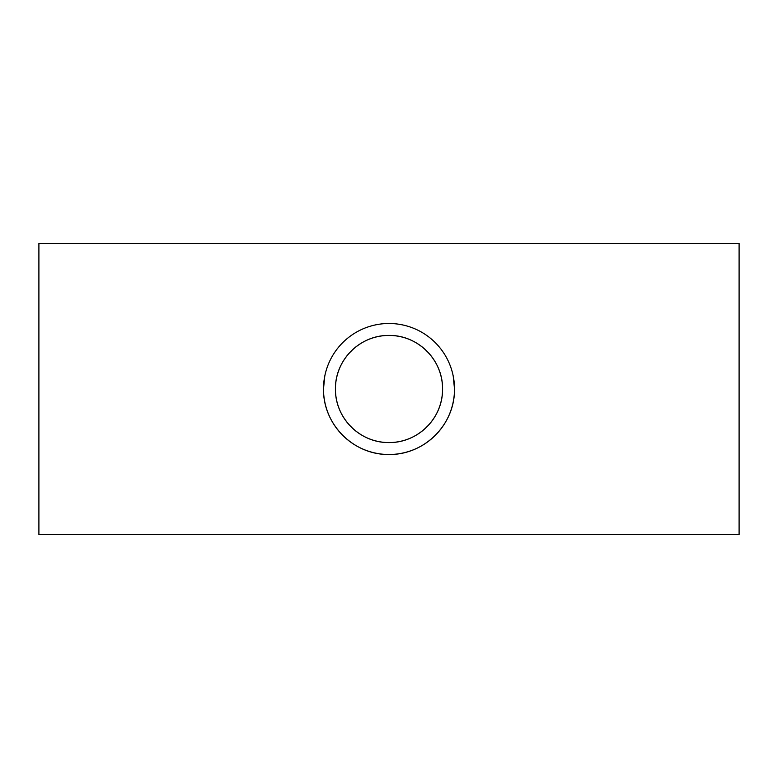 <?xml version="1.0" encoding="UTF-8"?>
<svg xmlns="http://www.w3.org/2000/svg" width="778" height="778" viewBox="0 0 778 778"><rect width="100%" height="100%" fill="white"/><g stroke="black" fill="none" stroke-linecap="round" stroke-linejoin="round"><path stroke-width="1.17" d="M442.575 389C442.964 359.893 417.981 335.026 389.039 335.425C359.913 335.017 335.036 359.961 335.425 389C335.065 418.126 359.981 442.964 388.971 442.575C418.019 442.954 442.954 418.156 442.575 389A53.575 53.575 0 0 0 389 335.425A53.575 53.575 0 0 0 335.425 389A53.575 53.575 0 0 0 389 442.575A53.575 53.575 0 0 0 442.575 389M324.776 376.075L323.492 389A65.508 65.508 0 0 0 389 454.508A65.508 65.508 0 0 0 454.508 389L453.214 376.075M323.492 389C323.045 424.623 353.504 454.984 388.961 454.508C424.487 454.974 454.974 424.652 454.508 389A65.508 65.508 0 0 0 389 323.492A65.508 65.508 0 0 0 323.492 389M739.1 389L739.1 534.574L38.9 534.574L38.9 243.426L739.1 243.426L739.1 389"/></g></svg>
